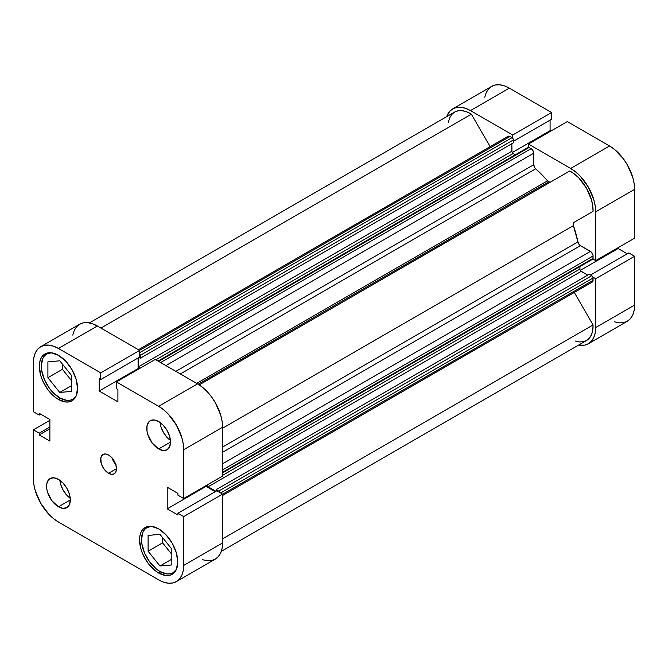 <?xml version="1.0" encoding="UTF-8"?>
<svg xmlns="http://www.w3.org/2000/svg" width="668" height="668" viewBox="0 0 668 668"><rect width="100%" height="100%" fill="white"/><g stroke="black" fill="none" stroke-linecap="round" stroke-linejoin="round"><path stroke-width="1" d="M159.969 571.491A26.102 15.072 60 0 1 142.919 548.486A26.102 15.072 60 0 1 146.918 527.57A26.102 15.072 60 0 1 151.594 526.351L146.918 527.57L144.622 529.473L142.919 532.179L141.507 539.519L141.867 543.886L144.622 553.154L149.715 561.98L156.37 569.002L159.969 571.491A26.102 15.072 60 0 0 173.02 572.785L170.223 573.82L167.033 573.946L159.969 571.491M59.769 397.936A26.102 15.072 60 0 1 42.719 374.94A26.102 15.072 60 0 1 46.718 354.023A26.102 15.072 60 0 1 51.394 352.796L46.718 354.023L44.422 355.927L42.719 358.624L41.307 365.972L41.666 370.331L44.422 379.608L49.515 388.425L52.705 392.241L59.769 397.936A26.102 15.072 60 0 0 72.82 399.23L70.023 400.266L66.833 400.391L59.769 397.936M158.65 448.938L170.515 442.091L169.614 436.321L167.042 430.392L163.192 425.199L158.65 421.533A16.784 9.686 60 0 1 169.614 436.321A16.784 9.686 60 0 1 167.042 449.773A16.784 9.686 60 0 1 158.65 448.938L163.192 450.516L167.042 449.773L169.614 446.808L170.515 442.091L158.65 448.938A16.784 9.686 60 0 1 147.686 434.15A16.784 9.686 60 0 1 150.258 420.706L148.78 421.925L147.01 425.842L147.01 431.194L147.686 434.15L152.062 442.826L158.65 448.938M58.45 506.787L70.315 499.94L69.414 494.178L66.842 488.241L62.992 483.047L58.45 479.39A16.784 9.686 60 0 1 69.414 494.178A16.784 9.686 60 0 1 66.842 507.622A16.784 9.686 60 0 1 58.45 506.787L62.992 508.365L66.842 507.622L69.414 504.657L70.315 499.94L58.45 506.787A16.784 9.686 60 0 1 47.486 491.999A16.784 9.686 60 0 1 50.058 478.555L48.58 479.783L46.81 483.699L46.81 489.043L47.486 491.999L51.862 500.674L58.45 506.787M108.55 473.295L116.457 468.727L115.856 464.886L114.144 460.937L111.581 457.471L108.55 455.025A11.189 6.463 60 0 1 115.856 464.886A11.189 6.463 60 0 1 114.144 473.854A11.189 6.463 60 0 1 108.55 473.295L111.581 474.347L114.144 473.854L115.856 471.875L116.457 468.727L108.55 473.295A11.189 6.463 60 0 1 101.244 463.442A11.189 6.463 60 0 1 102.955 454.474L100.793 457.897L101.244 463.442L104.158 469.22L108.55 473.295M158.65 573.01L160.637 571.866L158.65 573.01L165.965 575.557L169.271 575.424L172.169 574.355A27.037 15.606 60 0 1 158.65 573.01A27.037 15.606 60 0 1 140.99 549.188A27.037 15.606 60 0 1 145.131 527.528L142.752 529.499L140.99 532.296L139.904 535.803L139.537 539.903L140.99 549.188L142.752 554.022L148.029 563.157L154.918 570.439L158.65 573.01M158.65 528.864A27.037 15.606 60 0 1 176.31 552.686A27.037 15.606 60 0 1 172.169 574.355L174.548 572.376L176.31 569.579L177.763 561.972L176.31 552.686L172.169 543.134L165.965 534.767L158.65 528.864L151.335 526.317L148.029 526.451L145.131 527.528A27.037 15.606 60 0 1 158.65 528.864M58.45 399.464L60.437 398.312L58.45 399.464L65.765 402.002L69.071 401.869L71.969 400.8A27.037 15.606 60 0 1 58.45 399.464A27.037 15.606 60 0 1 40.79 375.633A27.037 15.606 60 0 1 44.931 353.973L42.552 355.944L40.79 358.741L39.704 362.256L39.337 366.348L40.79 375.633L42.552 380.476L47.829 389.611L54.718 396.884L58.45 399.464M58.45 355.309A27.037 15.606 60 0 1 76.11 379.14A27.037 15.606 60 0 1 71.969 400.8L74.348 398.829L76.11 396.032L77.563 388.425L76.11 379.14L71.969 369.579L65.765 361.213L58.45 355.309L51.135 352.771L47.829 352.904L44.931 353.973A27.037 15.606 60 0 1 58.45 355.309M202.429 559.675L207.13 560.744L211.464 560.569L215.255 559.166L218.369 556.578L220.69 552.912L222.11 548.311L222.594 542.942L222.594 494.136L216.791 490.788L177.897 513.241L183.7 516.589L183.7 565.404L183.216 570.764L181.796 575.365L179.475 579.031L176.36 581.619L172.569 583.022L168.236 583.197L163.535 582.129L158.65 579.866L58.45 522.017L53.565 518.635L48.864 514.276L40.74 503.313L35.304 490.796L33.884 484.55L33.4 478.622L33.4 429.816L39.203 433.165L39.203 434.935L49.883 441.097L49.883 419.479L39.203 413.317L39.203 415.079L33.4 411.73L33.4 362.924L33.884 357.555L35.304 352.954L37.625 349.289L40.74 346.709L44.531 345.298L48.864 345.131L53.565 346.199L58.45 348.462L100.718 372.861L100.718 379.566L99.19 378.681L99.19 391.014L117.91 401.819L117.91 389.486L116.382 388.609L116.382 381.904L158.65 406.311L163.535 409.684L168.236 414.051L176.36 425.007L181.796 437.532L183.216 443.777L183.7 449.698L183.7 498.503L177.897 495.155L177.897 493.393L167.217 487.222L167.217 508.841L177.897 515.011L177.897 513.241L216.791 490.788L222.594 494.136L222.594 542.942L183.7 565.404L183.7 516.589L222.594 494.136L183.7 516.589L177.897 513.241L177.897 515.011L167.217 508.841L206.111 486.387L206.111 485.569L206.111 486.387L167.217 508.841L167.217 487.222L177.897 493.393L177.897 495.155L183.7 498.503L183.7 449.698L222.594 427.244L222.11 421.324L220.69 415.07L215.255 402.553L211.464 396.767L207.13 391.59L202.429 387.231L197.544 383.858L155.277 359.451L116.382 381.904L158.65 406.311L197.544 383.858L155.277 359.451L116.382 381.904L116.382 388.609L117.91 389.486L117.91 401.819L99.19 391.014L138.084 368.561L138.084 357.99L138.084 368.561L99.19 391.014L99.19 378.681L100.718 379.566L139.612 357.104L139.612 350.408L97.344 326.009L92.46 323.738L87.758 322.677L83.425 322.844L79.634 324.256L76.511 326.836L74.198 330.501L72.779 335.102M215.263 491.673L206.111 486.387L215.263 491.673M222.594 476.05L222.594 427.244L222.594 476.05L183.7 498.503L222.594 476.05M138.794 368.97L138.084 368.561L138.794 368.97M158.65 421.533L154.108 419.955L150.258 420.706A16.784 9.686 60 0 1 158.65 421.533M58.45 479.39L53.908 477.812L50.058 478.555A16.784 9.686 60 0 1 58.45 479.39M108.55 455.025L105.519 453.973L102.955 454.474A11.189 6.463 60 0 1 108.55 455.025M176.36 581.619L215.255 559.166A35.429 20.457 -120 0 0 222.594 542.942L183.7 565.404A35.429 20.457 60 0 1 176.36 581.619A35.429 20.457 60 0 1 158.65 579.866L58.45 522.017A35.429 20.457 60 0 1 33.4 478.622L33.4 429.816L39.203 433.165L49.883 427.002L39.203 433.165L39.203 434.935L49.883 428.764L39.203 434.935L49.883 441.097L49.883 419.479L39.203 413.317L39.203 415.079L33.4 411.73L33.4 362.924A35.429 20.457 60 0 1 40.74 346.709A35.429 20.457 60 0 1 58.45 348.462L100.718 372.861L139.612 350.408L97.344 326.009L58.45 348.462L97.344 326.009A35.429 20.457 -120 0 0 79.634 324.256L40.74 346.709M33.4 429.816L49.883 420.306L33.4 429.816M183.7 449.698L222.594 427.244A35.429 20.457 -120 0 0 197.544 383.858L158.65 406.311A35.429 20.457 60 0 1 183.7 449.698M62.408 364.085L62.408 369.312L71.635 380.793L62.408 369.312L62.408 364.085M162.608 537.64L162.608 542.867L171.835 554.348L162.608 542.867L162.608 537.64M139.612 357.104L100.718 379.566L100.718 372.861L139.612 350.408L139.612 357.104M39.203 415.079L40.731 414.202L39.203 415.079M111.957 457.889A11.189 6.463 -120 0 0 115.689 464.344M111.79 457.346L113.502 461.304L116.073 464.761M59.853 480.292A16.784 9.686 -120 0 0 70.232 498.27L67.092 495.514L63.243 490.32L60.671 484.392L59.853 480.292M160.053 422.443A16.784 9.686 -120 0 0 170.432 440.421L167.292 437.665L163.443 432.472L160.871 426.543L160.053 422.443M76.219 395.79A26.102 15.072 60 0 1 72.82 399.23L76.219 395.79M59.769 392.45L71.635 391.39L71.635 375.566L59.769 360.803L47.904 361.864L47.904 377.687L62.408 369.312L47.904 377.687L59.769 392.45L71.635 385.595L59.769 392.45L71.635 391.39L71.635 375.566L59.769 360.803L47.904 361.864L47.904 377.687L59.769 392.45M176.419 569.345A26.102 15.072 60 0 1 173.02 572.785L176.419 569.345M171.835 564.936L171.835 549.121L159.969 534.358L148.104 535.419L148.104 551.234L162.608 542.867L148.104 551.234L159.969 565.996L171.835 559.149L159.969 565.996L171.835 564.936L171.835 549.121L159.969 534.358L148.104 535.419L148.104 551.234L159.969 565.996L171.835 564.936M544.328 185.654A74.582 43.061 -120 0 0 543.593 184.819A74.582 43.061 -120 0 1 544.328 185.654M541.614 185.963A74.582 43.061 60 0 1 542.349 186.798M592.883 277.095L595.706 278.723L595.706 327.529L595.221 332.898L593.802 337.499L591.489 341.164L588.366 343.744L584.575 345.156L578.597 345.089A35.429 20.457 60 0 0 588.366 343.744A35.429 20.457 60 0 0 595.706 327.529L634.6 305.076L634.6 256.27L628.797 252.921L590.554 274.999L628.797 252.921L634.6 256.27L595.706 278.723L595.706 327.529L634.6 305.076L634.6 256.27L595.706 278.723L592.883 277.095M452.745 108.834A35.429 20.457 60 0 1 470.456 110.587L509.35 88.134L470.456 110.587L512.723 134.994L551.618 112.541L551.618 119.238L513.375 141.324L551.618 119.238L551.618 112.541L509.35 88.134A35.429 20.457 -120 0 0 491.64 86.381L452.745 108.834A35.429 20.457 60 0 0 446.7 116.633L449.631 111.422L452.745 108.834L456.536 107.431L460.87 107.256L465.571 108.325L470.456 110.587L512.723 134.994L512.723 138.251L512.723 134.994L551.618 112.541L509.35 88.134L504.465 85.871L499.764 84.803L495.431 84.978L491.64 86.381L488.525 88.969L486.204 92.635L484.784 97.236M528.388 147.294L528.388 144.037L570.656 168.445L575.54 171.818L580.241 176.177L588.366 187.14L593.802 199.657L595.221 205.911L595.706 211.831L595.706 260.637L592.883 259.009L595.706 260.637L634.6 238.184L634.6 189.378L634.116 183.449L632.696 177.204L627.26 164.687L623.469 158.892L614.435 149.365L609.55 145.983L567.282 121.584L528.388 144.037L570.656 168.445L609.55 145.983L567.282 121.584L528.388 144.037L528.388 147.294M550.799 131.095L550.09 130.686L550.09 120.123L550.09 130.686L512.239 152.538L550.09 130.686L550.799 131.095M614.435 321.801L619.136 322.869L623.469 322.702L627.26 321.291L630.375 318.711L632.696 315.046L634.116 310.445L634.6 305.076A35.429 20.457 -120 0 1 627.26 321.291L588.366 343.744M627.269 253.798L618.117 248.521L618.117 247.694L618.117 248.521L580.275 270.373L618.117 248.521L627.269 253.798M595.706 211.831L595.706 260.637L634.6 238.184L634.6 189.378L595.706 211.831L634.6 189.378A35.429 20.457 -120 0 0 609.55 145.983L570.656 168.445A35.429 20.457 60 0 1 595.706 211.831M550.582 182.047L548.72 181.863L198.187 384.234L548.72 181.863A3.732 2.154 -120 0 0 550.557 182.055M222.594 447.067L577.92 241.916A83.901 48.438 -120 0 0 573.403 225.667L222.594 428.213L573.403 225.667L573.152 223.663L573.887 222.411L593.05 211.347L592.758 205.861L591.531 200.008L586.504 188.217L578.814 177.964L574.355 173.981L569.746 170.983L199.231 384.893L569.746 170.983A31.697 18.303 -120 0 1 593.05 211.347L573.887 222.411A3.732 2.154 -120 0 0 573.403 225.667L577.92 241.916A3.732 2.154 -120 0 0 580.467 245.657L578.864 244.096L577.92 241.916L222.594 447.067M575.14 341.014L579.44 341.949L583.389 341.715L586.821 340.329L589.602 337.833L591.614 334.342L592.783 329.984L593.05 324.949L574.288 292.442L593.05 324.949L222.594 538.825L593.05 324.949A31.697 18.303 -120 0 1 586.504 340.521L221.3 551.367M590.437 281.863L591.898 282.188L592.867 281.387L592.967 277.337L592.257 276.101L589.243 274.247L216.131 489.661L216.131 491.172L216.131 489.661L589.243 274.247L591.748 275.692L218.636 491.105L216.131 489.661L218.636 491.105L591.748 275.692A1.862 1.077 -120 0 1 593.067 277.98L220.632 493.001L593.067 277.98L593.067 280.335L222.594 494.228L593.067 280.335A3.732 2.154 -120 0 1 592.299 282.046L222.594 495.489M587.731 275.124L580.701 270.949L579.983 269.713L579.882 266.582L579.882 269.07L222.594 475.349L579.882 269.07A1.862 1.077 -120 0 0 581.202 271.358L208.09 486.772L206.871 485.127A1.862 1.077 60 0 0 208.09 486.772L215.923 491.289L208.09 486.772L581.202 271.358L587.731 275.124M592.257 259.276L592.967 258.867L593.017 255.351L591.439 252.228L580.467 245.657L590.437 251.41L222.594 463.784L590.437 251.41A3.732 2.154 -120 0 1 593.067 255.978L593.067 258.341L222.594 472.234L593.067 258.341A1.862 1.077 -120 0 1 592.683 259.192L222.594 472.86M158.04 361.046L528.129 147.377A1.862 1.077 -120 0 1 529.064 147.469L158.583 361.363L529.064 147.469L531.102 148.647L160.629 362.54L531.102 148.647A3.732 2.154 -120 0 1 533.74 153.214L165.898 365.588L533.74 153.214L533.74 164.72L175.868 371.341L533.74 164.72A3.732 2.154 -120 0 0 535.703 168.804A83.901 48.438 -120 0 1 547.518 180.836L196.709 383.374L547.518 180.836A3.732 2.154 -120 0 0 548.72 181.863L534.918 167.944L533.74 164.72L533.54 151.937L531.619 149.006L528.555 147.294L527.845 147.712M515.329 154.767L512.665 153.114L511.955 151.878L511.855 143.703L511.855 151.235A1.862 1.077 -120 0 0 513.174 153.523L515.329 154.767M508.148 136.289A3.732 2.154 -120 0 1 510.01 136.472L139.537 350.366L510.01 136.472L512.055 137.65A1.862 1.077 -120 0 1 513.375 139.938L140.255 355.351L140.255 358.24L140.255 355.351L513.375 139.938L513.375 142.827L140.255 358.24L138.952 357.489L140.255 358.24L513.375 142.827L513.274 139.295L512.055 137.65L509.492 136.23L508.148 136.289L138.443 349.731M507.814 136.556L507.421 137.433M89.403 322.911L454.607 112.065A31.697 18.303 -120 0 1 471.366 114.186L100.91 328.063L471.366 114.186L490.137 146.684L471.366 114.186L466.757 111.857L462.306 110.704L458.198 110.771L454.607 112.065L451.693 114.529L449.581 118.044L448.353 122.486M219.856 492.75L218.636 491.105A1.862 1.077 60 0 1 219.772 492.508M139.554 368.527L138.744 366.657L138.744 357.614L138.744 366.657L511.855 151.235L138.744 366.657A1.862 1.077 60 0 0 139.554 368.527M139.612 353.664A1.862 1.077 60 0 1 140.255 355.351L139.445 353.472M535.703 168.804L180.377 373.946L535.703 168.804M222.594 452.278L580.467 245.657L222.594 452.278M222.594 469.871L593.067 255.978L222.594 469.871M155.878 359.801L513.174 153.523L155.878 359.801M512.055 137.65L139.612 352.679L512.055 137.65M212.741 377.094A74.582 43.061 -120 0 0 212.015 376.251M149.114 526.3L146.918 527.57M48.914 352.746L46.718 354.023M75.025 397.961L72.82 399.23M175.225 571.516L173.02 572.785"/></g></svg>
